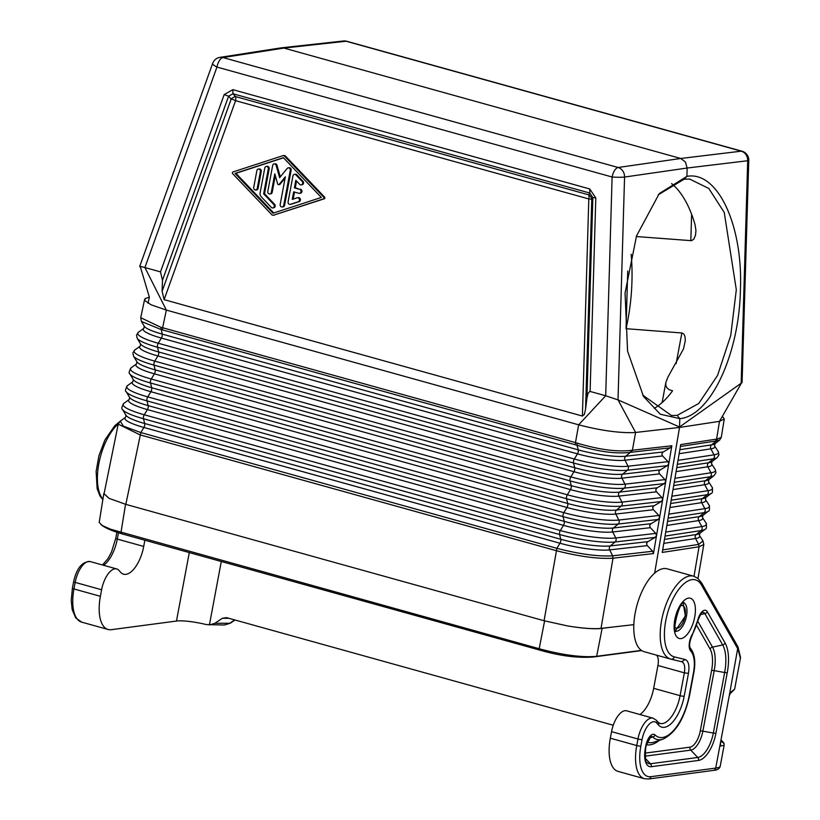 <?xml version="1.0" encoding="UTF-8"?>
<svg xmlns="http://www.w3.org/2000/svg" width="820" height="820" viewBox="0 0 820 820"><rect width="100%" height="100%" fill="white"/><g stroke="black" fill="none" stroke-linecap="round" stroke-linejoin="round"><path stroke-width="1.23" d="M292.945 175.88L288.087 201.863A2.05 1.794 -97.6 0 0 290.403 204.313L298.295 201.74A2.05 1.794 -97.6 0 0 297.178 197.815L292.248 199.424L293.662 191.839L298.952 193.305A2.05 1.794 -97.6 0 0 299.689 189.338L294.411 187.872L295.825 180.277L299.7 184.336A2.05 1.794 -97.6 0 0 302.108 181.394L295.907 174.896A2.05 1.794 -97.6 0 0 292.945 175.88M264.768 167.998L260.114 192.874A4.1 3.587 -97.6 0 0 261.231 196.8L271.307 207.357A2.05 1.794 -97.6 0 0 273.706 204.405L263.64 193.848L268.294 168.982A2.05 1.794 -97.6 0 0 264.768 167.998M256.865 170.611L253.708 187.524A2.05 1.794 -97.6 0 0 257.224 188.508L260.391 171.595A2.05 1.794 -97.6 0 0 256.865 170.611M272.988 213.22L235.043 173.44L283.382 157.665L321.327 197.446L272.988 213.22M232.675 173.686L271.789 214.696A2.05 1.794 -97.6 0 0 273.542 215.188L323.377 198.922A1.025 0.902 -97.6 0 0 323.695 197.2L284.581 156.179A2.05 1.794 -97.6 0 0 282.828 155.697L232.993 171.964A1.025 0.902 -97.6 0 0 232.675 173.686M267.791 191.449A2.05 1.794 -97.6 0 0 271.317 192.423L274.792 173.85L277.662 183.926A1.025 0.902 -97.6 0 0 279.189 184.357L285.36 176.792L280.184 204.436A2.05 1.794 -97.6 0 0 283.71 205.42L290.27 170.365A2.05 1.794 -97.6 0 0 287.174 168.459L279.63 177.694L276.135 165.384A2.05 1.794 -97.6 0 0 272.66 165.466L267.791 191.449M141.409 321.45L140.732 317.719L160.884 327.293L162.165 334.099A35.844 6.037 -169.4 0 1 144.248 326.196L141.409 321.45L160.997 329.476L577.065 445.25L577.229 443.138C598.784 449.616 616.824 452.035 631.338 450.395L632.404 450.241L631.297 452.24L630.313 452.394C616.035 454.054 598.293 451.676 577.065 445.25L578.233 449.872A3.075 1.384 -74.5 0 1 577.454 453.849L574.318 459.026A3.075 1.384 -74.5 0 0 573.539 462.992A40.651 6.847 10.6 0 0 627.372 470.219L622.626 474.175A3.075 2.655 -96.5 0 0 621.939 478.162L624.983 484.169L664.979 479.608L665.727 481.678L671.846 445.752L670.288 447.802L662.939 452.168L661.842 453.819L662.345 455.664L668.034 461.67L668.782 463.741M601.019 628.386L610.316 627.32L602.116 628.407C594.254 629.278 582.692 628.438 567.419 625.896C582.015 628.304 593.219 629.135 601.019 628.386L613.011 558.194C598.2 559.076 579.217 556.554 556.042 550.609L139.984 434.846L118.223 424.145L104.068 493.722L109.039 498.345L103.791 493.64L104.253 492.82M567.419 625.896L544.06 620.74L556.893 548.324L140.825 432.56L125.829 504.372L109.039 498.345M282.223 206.958L283.095 206.845A2.05 1.794 -97.6 0 0 284.591 205.297L291.151 170.242A2.05 1.794 -97.6 0 0 289.122 167.731L288.24 167.844M266.264 166.46L267.146 166.337A2.05 1.794 -97.6 0 1 269.175 168.858L264.522 193.735L274.587 204.293L273.706 204.405M264.522 193.735L263.64 193.848M585.582 409.088L584.301 414.541L582.405 416.047L588.801 198.942A6.14 0.543 1.7 0 1 591.763 199.352L592.85 197.558L586.925 398.376L585.582 409.088L591.763 199.352A6.14 5.32 31.2 0 0 588.729 194.852L235.504 96.565A6.14 2.491 -42.6 0 0 231.178 99.025L228.585 96.206L232.921 93.757L232.849 89.657L224.188 94.566L228.585 96.206L162.473 280.276L162.124 291.264L231.178 99.025A6.14 1.496 19.8 0 1 235.576 100.665A6.14 2.768 -74.5 0 0 235.504 96.565L232.921 93.757L589.816 193.059L592.85 197.558L595.802 197.968L589.744 188.959L589.816 193.059L588.729 194.852A6.14 2.768 -74.5 0 1 588.893 198.43A6.14 2.768 -74.5 0 1 588.801 198.942L235.576 100.665L164.102 299.659L162.124 291.264M658.86 515.483L653.171 509.466L652.669 507.621L653.765 505.971L661.238 501.532L662.652 499.718L659.608 517.543L658.86 515.483L618.844 520.044L615.799 514.037L653.407 509.743M664.979 479.608L659.29 473.601L658.86 471.449L659.885 470.106L667.357 465.657L668.761 463.853M654.626 573.18L679.534 427.445L635.602 432.458L618.024 399.893L679.544 426.984L742.079 382.581L748.773 160.382A9.215 9.215 0 0 0 742.028 151.228A9.215 4.151 -74.5 0 0 741.27 151.177L346.112 41.225L283.935 48.072L222.978 57.554A9.215 8.098 -98.8 0 0 219.934 57.369L280.901 47.888L283.935 48.072L680.723 158.475L618.136 167.495A9.215 4.151 105.5 0 0 612.109 177.007A9.215 0.81 1.7 0 0 624.563 177.048A9.215 8.036 81.8 0 0 618.136 167.495L222.978 57.554A9.215 4.151 105.5 0 0 216.951 67.055A9.215 2.255 -160.2 0 1 212.677 63.355L139.677 266.531L140.404 267.002L149.353 297.158L145.171 298.562L144.802 300.51L151.054 304.794L166.357 310.093L144.914 267.545C140.24 266.295 138.734 266.111 140.404 267.002L140.579 266.51M283.71 155.585A2.05 1.794 -97.6 0 1 285.462 156.066L324.577 197.077A1.025 0.902 -97.6 0 1 324.248 198.809L273.542 215.188M586.925 398.376L587.981 393.477L589.805 391.376L605.693 395.752L612.109 177.007L216.951 67.055L144.914 267.545L160.494 271.881L162.473 280.276M273.849 215.147A2.05 1.794 -97.6 0 0 274.413 215.065M285.124 178.032L280.071 184.233L279.189 184.357M633.819 624.645L610.316 627.32M665.707 481.781L662.662 499.616L661.924 497.545L656.226 491.539L655.723 489.694L656.83 488.033L664.303 483.595L665.727 481.678M660.202 469.891L622.626 474.175A36.162 6.088 10.6 0 1 574.738 467.748L158.67 351.985A36.162 6.088 -169.4 0 1 140.589 344L137.145 338.25A40.651 6.847 -169.4 0 0 157.471 347.229L573.539 462.992L574.738 467.748A3.075 1.384 -74.5 0 1 573.959 471.726L570.822 476.902A3.075 1.384 -74.5 0 0 570.043 480.879L571.243 485.635A3.075 1.384 -74.5 0 1 570.464 489.601L567.327 494.778L151.259 379.014A3.075 1.384 -74.5 0 0 150.48 382.981L151.679 387.737A36.808 6.201 -169.4 0 1 133.281 379.619L129.837 373.869A41.297 6.96 -169.4 0 0 150.48 382.981L566.548 498.755L567.747 503.511A3.075 1.384 -74.5 0 1 566.968 507.488L563.832 512.664A3.075 1.384 -74.5 0 0 563.053 516.631A41.615 7.011 10.6 0 0 618.167 524.031L613.411 527.988A37.125 6.252 10.6 0 1 564.252 521.387L148.184 405.623L146.985 400.867L563.053 516.631L564.252 521.387A3.075 1.384 -74.5 0 1 563.473 525.364L560.337 530.54A41.871 7.052 10.6 0 0 615.779 537.981L655.805 533.41L650.116 527.403L649.686 525.251L650.711 523.908L658.183 519.46L659.587 517.656L653.468 553.582L652.659 551.255L647.062 545.341L646.56 543.496L647.656 541.835L655.129 537.397L656.533 535.593M125.829 504.372L544.06 620.74M272.773 207.911L273.654 207.798A2.05 1.794 -97.6 0 0 274.587 204.293M636.31 236.539L691.578 240.69L693.884 239.102L695.534 235.063L695.944 230.461L695.042 224.588A118.582 56.088 94.4 0 0 671.631 183.608M655.805 533.41L656.553 535.48M162.606 329.876L162.626 327.733L160.884 327.293M255.737 190.045L256.619 189.933A2.05 1.794 -97.6 0 0 258.105 188.385L261.272 171.482A2.05 1.794 -97.6 0 0 259.243 168.961L258.361 169.074M274.146 163.918L275.028 163.805A2.05 1.794 -97.6 0 1 277.006 165.271L280.307 176.864M283.505 157.788L235.924 173.317L273.736 212.974M235.924 173.317L235.043 173.44M278.656 184.654L279.538 184.541A1.025 0.902 -97.6 0 0 280.071 184.233M294.441 174.342L295.313 174.219A2.05 1.794 -97.6 0 1 296.789 174.783L302.98 181.281L302.108 181.394M290.69 204.272A2.05 1.794 -97.6 0 0 291.284 204.2L290.403 204.313M296.543 181.035L295.282 187.749L294.411 187.872M298.06 197.692A2.05 1.794 -97.6 0 1 299.177 201.628L291.284 204.2M275.315 175.664L272.199 192.31L271.317 192.423M269.821 193.961L270.702 193.848A2.05 1.794 -97.6 0 0 272.199 192.31M301.176 184.9L302.047 184.777A2.05 1.794 -97.6 0 0 302.98 181.281M295.282 187.749L299.689 189.338M299.587 193.356L300.468 193.233A2.05 1.794 -97.6 0 0 300.571 189.225M294.482 192.064L293.16 199.127M577.229 443.138L575.466 442.605L578.653 424.821L605.693 395.752L618.024 399.893L624.563 177.048L687.139 168.028L685.428 161.981L680.723 158.475L741.27 151.177A9.215 8.128 83.1 0 1 747.697 160.73L687.139 168.028L686.904 176.372L659.28 193.571L636.545 235.863L625.055 292.976L627.577 351.175L643.505 396.47L660.325 414.233L679.79 418.641L679.534 427.445L719.499 421.336L741.157 383.575L747.697 160.73A9.215 0.81 -178.3 0 0 748.773 160.382M575.445 444.747L575.466 442.605L162.626 327.733L166.357 310.093L578.653 424.821C600.178 430.418 618.526 433.021 633.696 432.622L635.602 432.458L632.404 450.241L671.846 445.752M582.405 416.047L164.102 299.659M677.638 462.562L680.723 444.573L717.479 438.977L721.262 437.408L724.265 418.999L722.399 416.283M668.402 516.487L662.242 552.424L699.05 546.786L703.816 544.47L697.994 578.489M717.479 438.977L716.28 440.996L711.555 444.86A3.075 2.726 -98.7 0 0 710.878 448.847A35.916 6.047 -169.4 0 0 714.579 445.895L714.968 443.743L719.611 440.135L715.481 441.088L716.608 439.079L719.499 421.336L724.265 418.999M684.105 179.221L686.904 176.372C717.469 170.56 743.104 224.916 740.419 289.737C739.302 354.353 710.264 416.14 679.79 418.641L677.176 415.371L698.742 403.491L717.551 375.447L730.743 335.493L736.309 289.737L724.245 212.462L708.818 188.477L689.63 179.057L684.105 179.221L658.245 194.801M654.298 408.329A118.582 56.088 94.4 0 0 672.574 390.791L669.192 389.695L666.896 387.85L665.809 385.38L665.871 382.417L667.798 377.333L683.511 348.889L685.284 340.669L685.059 336.877L683.993 334.222L682.096 332.992L626.039 328.687A118.582 56.088 94.4 0 0 631.943 281.721A118.582 56.088 94.4 0 0 631.174 254.231M671.488 498.437L674.542 480.612M627.73 271.031L626.039 328.687M677.617 462.675L674.563 480.499M671.477 498.55L668.423 516.374M103.791 493.64L99.21 522.483L102.469 525.64L110.659 529.238L540.103 648.989C562.981 655.098 581.667 657.558 596.16 656.369L641.373 650.373M653.663 688.328L657.937 665.481L684.351 672.83L680.077 695.678L653.663 688.328A27.029 12.177 105.5 0 1 639.938 714.527M656.595 655.159A12.29 5.535 -74.5 0 1 657.937 665.481M644.458 651.777A43.009 19.383 -74.5 0 1 644.161 651.705A43.009 19.383 -74.5 0 1 637.027 605.078A43.009 19.383 -74.5 0 1 667.224 568.834L693.648 576.183A43.009 19.383 -74.5 0 0 663.452 612.427A43.009 19.383 -74.5 0 0 670.586 659.054L644.161 651.705M642.08 739.537A17.2 7.749 105.5 0 1 656.799 723.117A3.075 2.634 138.4 0 0 656.461 720.349L653.079 718.176A20.274 9.133 105.5 0 0 637.97 738.994A3.075 0.512 10.6 0 0 642.08 739.537L640.851 746.087A33.794 15.221 -74.5 0 0 650.844 776.694A3.075 2.696 82.4 0 1 648.599 779L644.448 778.733L618.024 771.374A36.869 16.605 -74.5 0 1 610.326 738.195L636.75 745.544L637.97 738.994L611.556 731.645L610.326 738.195M653.079 718.176L626.654 710.827A20.274 9.133 105.5 0 0 611.556 731.645M729.605 694.222L734.628 689.179L730.64 692.285L729.759 694.13M730.64 692.285L729.175 696.18L738 646.888L740.542 657.578L734.628 689.179M224.372 625.004L230.307 623.19L224.372 625.004L206.373 624.594A24.579 4.141 10.6 0 0 176.464 621.047L111.274 629.688A36.869 16.605 -74.5 0 1 108.076 629.483A36.869 16.605 -74.5 0 1 100.388 596.304L73.964 588.955A3.075 0.512 10.6 0 1 72.406 588.196L73.636 581.646A3.075 0.512 -169.4 0 0 75.184 582.405L73.964 588.955A36.869 16.605 -74.5 0 0 81.662 622.134L75.748 617.921L72.18 609.649L71.227 600.455L72.406 588.196M103.576 565.287A27.029 12.177 105.5 0 0 117.291 539.088L143.715 546.438A27.029 12.177 105.5 0 1 123.574 574.195A27.029 12.177 105.5 0 1 120.581 572.237L118.961 570.402A20.274 9.133 105.5 0 0 116.717 568.936A20.274 9.133 105.5 0 0 101.608 589.754L100.388 596.304M143.715 546.438L144.873 540.226M234.735 619.92L229.733 623.282L214.922 623.261L209.397 624.983L221.287 561.485M214.922 623.261L222.312 618.3L226.504 617.634L613.257 725.239M650.844 776.694L715.716 768.094L720.534 742.366L720.585 746.036L720.411 743.135M648.599 779L713.482 770.4A3.075 2.696 82.4 0 0 715.716 768.094A36.869 6.211 10.6 0 0 720.247 766.044L724.132 745.288L724.039 743.668L724.132 745.288L720.585 746.036M720.534 742.366L729.175 696.18M740.378 658.255L737.979 649.143L701.612 585.213A3.075 2.501 -29.6 0 0 701.643 582.958L697.728 578.274L693.648 576.183M642.675 395.096L671.477 415.525L677.176 415.371M631.338 450.395L630.313 452.394L625.691 456.238A35.844 6.037 10.6 0 1 578.233 449.872L162.165 334.099A3.075 1.384 -74.5 0 1 161.386 338.076L158.25 343.252L574.318 459.026A40.58 6.837 10.6 0 0 628.058 466.231L668.034 461.67M667.357 465.657L627.372 470.219A3.075 2.655 -96.5 0 0 628.058 466.231L625.014 460.225L662.58 455.94M291.151 170.242L290.27 170.365M651.029 523.693L613.411 527.988A3.075 2.655 -96.5 0 0 612.735 531.975A37.197 6.263 10.6 0 1 563.473 525.364L147.405 409.59A37.197 6.263 -169.4 0 1 129.222 399.504L129.621 397.423A37.125 6.252 -169.4 0 0 148.184 405.623A3.075 1.384 -74.5 0 1 147.405 409.59L144.269 414.766A3.075 1.384 -74.5 0 0 143.49 418.743L144.689 423.499A37.453 6.314 -169.4 0 1 125.962 415.238L122.528 409.487A41.943 7.062 -169.4 0 0 143.49 418.743L559.558 534.517L560.757 539.263A3.075 1.384 -74.5 0 1 559.978 543.24L556.893 548.324C579.566 554.176 598.149 556.667 612.653 555.816L652.659 551.255M129.222 399.504L123.799 403.419A41.871 7.052 -169.4 0 0 144.269 414.766L560.337 530.54A3.075 1.384 -74.5 0 0 559.558 534.517A41.943 7.062 10.6 0 0 615.092 541.969L610.346 545.925A3.075 2.655 -96.5 0 0 609.66 549.902A37.525 6.324 10.6 0 1 559.978 543.24L143.91 427.476L140.825 432.56L123.389 426.133L120.243 421.142L125.573 417.298L125.962 415.238M663.257 451.953L625.691 456.238A3.075 2.655 -96.5 0 0 625.014 460.225A35.916 6.047 10.6 0 1 577.454 453.849L161.386 338.076A35.916 6.047 -169.4 0 1 143.838 328.338L138.416 332.254A40.58 6.837 -169.4 0 0 158.25 343.252A3.075 1.384 -74.5 0 0 157.471 347.229L158.67 351.985A3.075 1.384 -74.5 0 1 157.891 355.952L154.754 361.138L570.822 476.902A40.908 6.888 10.6 0 0 624.983 484.169A3.075 2.655 -96.5 0 1 624.307 488.156A40.979 6.908 10.6 0 1 570.043 480.879L153.975 365.105A40.979 6.908 -169.4 0 1 133.496 356.064L132.871 352.887L134.757 350.048A40.908 6.888 -169.4 0 0 154.754 361.138A3.075 1.384 -74.5 0 0 153.975 365.105L155.175 369.861A36.48 6.15 -169.4 0 1 136.94 361.804L133.496 356.064M650.352 527.68L612.735 531.975L615.779 537.981A3.075 2.655 -96.5 0 1 615.092 541.969L655.129 537.397M127.459 385.625L132.881 381.72A36.879 6.211 -169.4 0 0 150.9 391.714A3.075 1.384 -74.5 0 0 151.679 387.737L567.747 503.511A36.808 6.201 10.6 0 0 616.486 510.05A3.075 2.655 -96.5 0 0 615.799 514.037A36.879 6.211 10.6 0 1 566.968 507.488L150.9 391.714L147.764 396.89A41.543 7.001 -169.4 0 1 127.459 385.625C125.357 389.192 124.937 391.202 126.177 391.683A41.615 7.011 -169.4 0 0 146.985 400.867A3.075 1.384 -74.5 0 1 147.764 396.89L563.832 512.664A41.543 7.001 10.6 0 0 618.844 520.044A3.075 2.655 -96.5 0 1 618.167 524.031L658.183 519.46M140.589 344L140.179 346.132A36.234 6.109 -169.4 0 0 157.891 355.952L573.959 471.726A36.234 6.109 10.6 0 0 621.939 478.162L659.526 473.878M647.974 541.63L610.346 545.925A37.453 6.314 10.6 0 1 560.757 539.263L144.689 423.499A3.075 1.384 -74.5 0 1 143.91 427.476A37.525 6.324 -169.4 0 1 125.573 417.298M284.591 205.297L283.71 205.42M324.248 198.809L323.377 198.922M664.303 483.595L624.307 488.156L619.551 492.113A3.075 2.655 -96.5 0 0 618.874 496.1A36.551 6.16 10.6 0 1 570.464 489.601L154.396 373.838L151.259 379.014A41.225 6.949 -169.4 0 1 131.108 367.842C129.017 371.388 128.596 373.397 129.837 373.869M595.802 197.968L590.103 391.417M647.298 545.618L609.66 549.902L612.653 555.816L613.011 558.194L653.468 553.582M324.577 197.077L323.695 197.2M285.462 156.066L284.581 156.179M690.829 240.721L691.608 214.266M269.175 168.858L268.294 168.982M232.849 89.657L589.744 188.959M661.238 501.532L621.232 506.094A3.075 2.655 -96.5 0 0 621.919 502.106A41.225 6.949 10.6 0 1 567.327 494.778A3.075 1.384 -74.5 0 0 566.548 498.755A41.297 6.96 10.6 0 0 621.232 506.094L616.486 510.05L654.083 505.766M631.297 452.24L670.288 447.802M131.108 367.842L136.53 363.926A36.551 6.16 -169.4 0 0 154.396 373.838A3.075 1.384 -74.5 0 0 155.175 369.861L571.243 485.635A36.48 6.15 10.6 0 0 619.551 492.113L657.148 487.828M656.461 491.815L618.874 496.1L621.919 502.106L661.924 497.545M261.272 171.482L260.391 171.595M277.006 165.271L276.135 165.384M258.105 188.385L257.224 188.508M149.353 297.158L148.061 303.256M224.188 94.566L160.494 271.881M662.673 549.912L698.671 544.408L699.05 546.786L694.007 576.296M699.439 535.439L699.819 533.369L705.108 529.259A41.943 7.062 -169.4 0 1 701.11 530.56L696.252 534.537A3.075 2.726 -98.7 0 0 695.565 538.514L698.671 544.408L703.017 540.944L699.439 535.439A37.525 6.324 -169.4 0 1 695.565 538.514L663.79 543.383M296.789 174.783L295.907 174.896M299.177 201.628L298.295 201.74M705.876 497.514L711.165 493.404A41.297 6.96 -169.4 0 1 707.229 494.696L702.371 498.662A36.808 6.201 -169.4 0 0 705.876 497.514L705.497 499.616A36.879 6.211 -169.4 0 1 701.694 502.65L704.851 508.646L668.802 514.15M670.627 503.521L702.371 498.662A3.075 2.726 -98.7 0 0 701.694 502.65L669.94 507.508M677.341 464.325L713.359 458.821L708.49 462.798A3.075 2.726 -98.7 0 0 707.814 466.775A36.234 6.109 -169.4 0 0 711.555 463.802L711.944 461.66L717.233 457.55A40.651 6.847 -169.4 0 1 713.359 458.821A3.075 2.726 -98.7 0 0 714.035 454.833L678.017 460.348M717.233 457.55L718.955 454.823L718.217 451.502A40.58 6.837 -169.4 0 1 714.035 454.833L710.878 448.847L679.155 453.696M714.968 443.743A35.844 6.037 -169.4 0 1 711.555 444.86L679.841 449.708M715.481 441.088L680.405 446.449M343.395 41A9.215 8.067 -96.3 0 1 346.112 41.225A9.215 4.151 -74.5 0 1 346.87 41.287A9.215 9.215 0 0 0 343.395 41L281.209 47.847M702.853 515.442A37.125 6.252 -169.4 0 1 699.306 516.6A3.075 2.726 -98.7 0 0 698.63 520.587A37.197 6.263 -169.4 0 0 702.463 517.522L702.853 515.442L708.142 511.331A41.615 7.011 -169.4 0 1 704.165 512.623L699.306 516.6L667.552 521.458M671.191 500.2L707.229 494.696A3.075 2.726 -98.7 0 0 707.916 490.708L671.877 496.213M711.165 493.404C712.498 493.414 712.836 491.385 712.17 487.316A41.225 6.949 -169.4 0 1 707.916 490.708L704.749 484.712L673.015 489.571M708.142 511.331C709.474 511.342 709.802 509.302 709.136 505.222A41.543 7.001 -169.4 0 1 704.851 508.646A3.075 2.726 -98.7 0 1 704.165 512.623L668.115 518.137M676.131 363.578L681.861 332.971M676.09 471.633L707.814 466.775L710.971 472.771L674.942 478.285M665.04 536.075L701.11 530.56A3.075 2.726 -98.7 0 0 701.787 526.573L665.727 532.088M705.108 529.259C706.45 529.259 706.778 527.219 706.112 523.139A41.871 7.052 -169.4 0 1 701.787 526.573L698.63 520.587L666.865 525.446M708.91 479.587A36.48 6.15 -169.4 0 1 705.436 480.725A3.075 2.726 -98.7 0 0 704.749 484.712A36.551 6.16 -169.4 0 0 708.521 481.709L708.91 479.587L714.199 475.477A40.979 6.908 -169.4 0 1 710.294 476.758L674.265 482.262M673.691 485.583L705.436 480.725L710.294 476.758A3.075 2.726 -98.7 0 0 710.971 472.771A40.908 6.888 -169.4 0 0 715.194 469.409L715.932 472.74L714.199 475.477M711.944 461.66A36.162 6.088 -169.4 0 1 708.49 462.798L676.766 467.646M699.819 533.369A37.453 6.314 -169.4 0 1 696.252 534.537L664.477 539.396M675.044 627.279A11.675 5.258 105.5 0 0 677.361 628.192A11.675 5.258 105.5 0 0 685.038 616.148A11.675 5.258 105.5 0 0 681.051 605.693M120.991 532.364L125.552 504.29M596.673 656.297L602.116 628.407M539.181 648.722L544.613 620.894M120.079 532.118A24.579 11.07 105.5 0 0 123.02 534.148L543.035 651.018A24.579 11.07 105.5 0 1 540.103 648.989M596.16 656.369A24.579 21.545 82.4 0 1 593.178 657.015C578.284 658.111 561.577 656.113 543.035 651.018M73.636 581.646C76.639 568.147 82.195 561.464 90.292 561.587A20.274 9.133 105.5 0 0 75.184 582.405L101.608 589.754M102.49 564.98L108.107 558.43L111.469 552.106L115.743 538.33A3.075 0.512 10.6 0 0 117.291 539.088L118.469 532.795M102.889 499.185A43.009 19.383 -74.5 0 1 99.117 462.244A43.009 19.383 -74.5 0 1 118.275 423.919M176.464 621.047L189.287 552.588M222.312 618.3L228.934 618.3M640.851 746.087A3.075 0.512 -169.4 0 1 636.75 745.544A36.869 16.605 -74.5 0 0 644.448 778.733M721.784 741.587L724.039 743.668L721.784 741.587L720.544 742.274M720.954 740.081L721.538 740.788M656.799 723.117L658.429 724.952A3.075 2.634 -41.6 0 0 658.081 722.184L656.461 720.349M688.544 598.118A20.889 9.409 105.5 0 0 674.798 619.674A20.889 9.409 105.5 0 0 680.969 638.595A20.889 9.409 105.5 0 0 694.724 617.029A20.889 9.409 105.5 0 0 688.544 598.118M725.126 643.085A38.642 17.404 -74.5 0 1 727.248 672.707L715.921 733.234A26.353 11.869 -74.5 0 1 698.578 760.427L651.285 766.7A20.203 9.102 105.5 0 1 645.309 748.393L645.832 745.636A10.988 4.951 105.5 0 1 655.067 734.976A40.621 18.306 105.5 0 0 689.2 695.555L693.474 672.707A25.871 11.654 -74.5 0 0 690.717 651.039A10.988 4.951 -74.5 0 1 692.018 634.875A28.946 13.038 -74.5 0 0 697.758 620.207A10.988 4.951 -74.5 0 1 707.332 611.792L725.126 643.085A3.075 2.501 -29.6 0 1 722.686 644.93L704.893 613.626A3.075 2.501 -29.6 0 0 707.332 611.792M671.037 659.167L681.707 661.75L685.151 659.516L674.317 656.902A39.934 17.999 -74.5 0 1 669.94 605.877A39.934 17.999 -74.5 0 1 701.612 585.213M685.151 659.516C688.554 660.941 689.651 665.563 688.462 673.374L684.187 696.221A3.075 0.512 -169.4 0 1 680.077 695.678A27.029 12.177 105.5 0 1 659.946 723.435L658.081 722.184M658.429 724.952A30.104 13.561 105.5 0 0 684.187 696.221M675.998 631.185A14.75 6.642 105.5 0 0 676.797 631.174A14.75 6.642 105.5 0 0 686.504 615.953A14.75 6.642 105.5 0 0 683.88 602.843M715.921 733.234A3.075 0.512 10.6 0 1 713.328 733.029L724.654 672.513A35.977 16.205 -74.5 0 0 722.686 644.93L712.518 647.134A30.658 13.817 -74.5 0 1 714.199 670.637L702.873 731.163L713.328 733.029A23.688 10.67 -74.5 0 1 697.738 757.485A3.075 2.696 82.4 0 1 698.578 760.427M697.82 621.293L712.518 647.134A3.075 2.501 -29.6 0 0 710.069 648.979A27.993 12.618 -74.5 0 1 711.606 670.442L700.28 730.958A3.075 0.512 10.6 0 1 702.873 731.163A18.368 8.272 -74.5 0 1 690.778 750.115L697.738 757.485L650.444 763.748A3.075 2.696 82.4 0 1 651.285 766.7M711.606 670.442A3.075 0.512 10.6 0 1 714.199 670.637L724.654 672.513A3.075 0.512 10.6 0 0 727.248 672.707M645.832 745.636A3.075 0.512 -169.4 0 0 646.201 745.462L645.688 748.229A3.075 0.512 -169.4 0 1 645.309 748.393M645.688 748.229C645.114 758.141 645.524 762.836 646.908 762.303A17.548 7.903 105.5 0 0 650.444 763.748L645.381 758.397M649.348 737.928L652.771 737.016A3.075 2.665 -46 0 0 655.067 734.976M689.2 695.555A3.075 0.512 -169.4 0 0 689.579 695.391C684.587 718.381 675.69 732.967 662.888 739.168A43.286 19.506 105.5 0 1 652.771 737.016A8.333 3.751 105.5 0 0 650.834 736.606L646.201 745.462M689.579 695.391L693.853 672.543A3.075 0.512 -169.4 0 1 693.474 672.707M690.717 651.039A3.075 2.655 135.9 0 0 690.378 648.282A28.536 12.853 -74.5 0 1 690.747 648.681L690.163 648.005M690.225 648.097L690.378 648.282A8.333 3.751 -74.5 0 1 690.266 648.159C688.995 645.637 689.589 641.476 692.049 635.654A3.075 1.322 -150.5 0 0 692.018 634.875M692.049 635.654L697.758 620.207M698.097 620.217C700.628 614.006 702.084 611.453 702.453 612.571A8.333 3.751 -74.5 0 1 704.893 613.626L700.475 614.59M647.082 742.233A48.605 21.894 105.5 0 0 654.268 742.049L662.888 739.168M645.114 756.173L690.778 750.115A3.075 2.696 82.4 0 1 689.938 747.174A15.713 7.072 -74.5 0 0 700.28 730.958M710.069 648.979L696.61 625.311M646.355 744.765A51.26 23.093 105.5 0 0 659.423 740.327M645.104 753.119L689.938 747.174M674.317 656.902A3.075 2.747 103.6 0 1 670.873 659.126A43.009 19.383 -74.5 0 1 670.586 659.054L681.707 661.75C684.423 662.888 685.305 666.578 684.351 672.83L688.462 673.374M122.528 409.487C121.268 409.016 121.698 406.986 123.799 403.419M129.621 397.423L126.177 391.683M219.934 57.369A9.215 9.215 0 0 0 212.677 63.355M274.136 215.127L273.255 215.25M283.997 155.513L283.115 155.636M143.838 328.338L144.248 326.196M137.145 338.25L136.53 335.083L138.416 332.254M132.881 381.72L133.281 379.619M290.987 204.262L290.116 204.385M144.597 299.433L140.732 317.719M140.179 346.132L134.757 350.048M298.347 197.63L297.465 197.743M136.53 363.926L136.94 361.804M742.028 151.228L346.87 41.287M714.579 445.895L718.217 451.502M708.521 481.709L712.17 487.316M702.463 517.522L706.112 523.139M662.099 402.599L665.871 382.417M711.555 463.802L715.194 469.409M719.611 440.135L721.262 437.408M705.497 499.616L709.136 505.222M703.816 544.47L703.017 540.944M118.223 424.145L120.243 421.142M675.659 630.406L685.418 615.974L683.193 603.335M123.02 534.148C112.381 531.104 105.073 527.967 101.085 524.738M593.178 657.015L641.691 650.578M115.743 538.33L116.87 532.282M108.076 629.483L81.662 622.134M90.292 561.587L116.717 568.936M720.247 766.044C719.724 768.688 717.469 770.134 713.482 770.4M723.793 742.879L721.005 739.855M102.828 499.605L99.978 495.987L97.139 488.689L96.135 471.346L98.953 455.664L104.888 440.012L114.759 425.734L119.31 421.992M230.307 623.19L235.043 620.002M675.526 631.092L676.162 631.431C671.508 633.778 679.585 599.768 684.146 602.72L684.075 602.731M693.853 672.543C695.76 661.996 694.724 654.053 690.747 648.681M738 646.888L701.643 582.958"/></g></svg>
